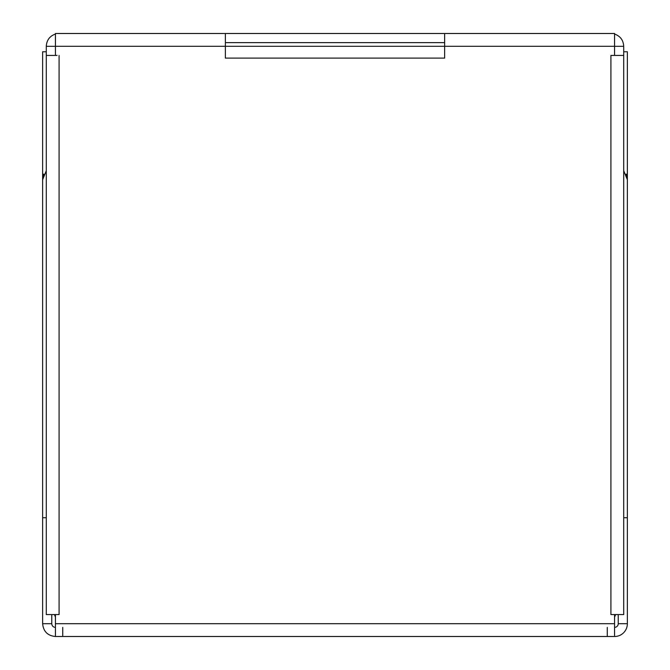 <?xml version="1.0" encoding="UTF-8"?>
<svg xmlns="http://www.w3.org/2000/svg" width="670" height="670" viewBox="0 0 670 670"><rect width="100%" height="100%" fill="white"/><g stroke="black" fill="none" stroke-linecap="round" stroke-linejoin="round"><path stroke-width="1" d="M51.774 614.574L51.774 623.711L42.637 623.711L42.637 179.568M42.637 191.377L42.637 51.774L46.289 51.774M42.637 179.677L42.637 174.2L43.868 174.2L42.637 179.686L46.289 170.733M42.637 517.726L46.289 517.726M55.426 627.363A3.652 3.652 0 0 1 51.774 623.711M55.426 636.5L614.574 636.5L614.574 623.711L55.426 623.711L55.426 636.5C47.662 635.738 43.391 631.475 42.637 623.711M62.737 636.5L62.737 627.363M614.574 34.036C620.319 36.121 623.368 40.217 623.711 46.305L614.574 46.305L614.574 33.5L444.637 33.5L444.637 46.289L225.363 46.289L225.363 58.106L444.637 58.106L444.637 46.289L225.363 46.289L225.363 33.5L55.426 33.5L55.426 46.289L225.363 46.289M55.426 623.711L55.426 614.574L46.289 614.574M623.711 51.774L627.363 51.774L627.363 623.711L618.226 623.711A3.652 3.652 0 0 1 614.574 627.363M607.263 627.363L607.263 636.5M627.363 623.711A12.789 12.789 0 0 1 614.574 636.5M54.446 614.574L55.426 617.053M57.059 55.426L46.289 55.426L46.289 614.591M55.426 55.426L55.426 46.289M59.086 55.426L59.086 614.574L55.426 614.574M444.637 46.289L614.574 46.289L614.574 55.426L610.914 55.426L610.914 614.574L614.574 614.574L614.574 623.711M618.226 614.574L618.226 623.711M623.711 170.733L627.363 179.686L627.363 174.2L626.115 174.2L627.363 179.686L627.363 191.377M614.574 617.053A18.274 18.274 0 0 0 615.562 614.574A18.274 18.274 0 0 1 614.574 617.053M623.711 517.726L627.363 517.726M614.574 614.574L623.711 614.574L623.711 55.426L614.574 55.426M612.941 55.426L610.914 55.426L610.914 614.574M225.363 33.5L444.637 33.5M55.426 46.305L46.289 46.305C46.649 40.2 49.689 36.105 55.426 34.036M444.637 42.637L225.363 42.637M46.289 46.314L46.289 143.137M623.711 55.426L623.711 46.314"/></g></svg>
